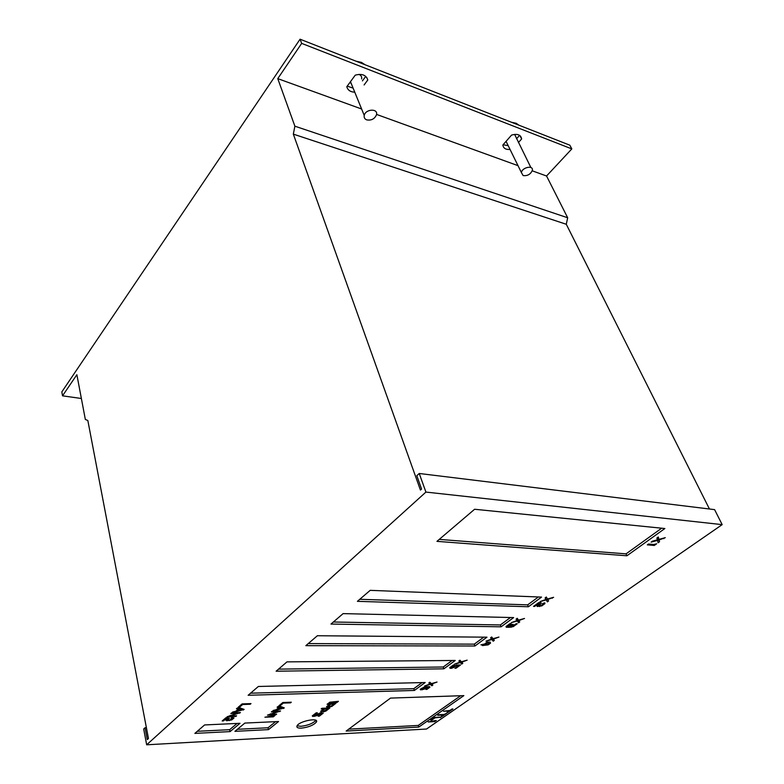 <?xml version="1.0" encoding="UTF-8"?>
<svg xmlns="http://www.w3.org/2000/svg" width="784" height="784" viewBox="0 0 784 784"><rect width="100%" height="100%" fill="white"/><g stroke="black" fill="none" stroke-linecap="round" stroke-linejoin="round"><path stroke-width="1.18" d="M330.946 704.13L328.143 706.325L330.946 706.217L333.759 704.032L330.946 704.13L330.779 703.542M323.998 711.157L327.83 708.658L325.017 708.765L322.244 710.931L323.998 711.157M282.642 708.256L280.211 707.423L277.85 709.353L282.642 708.256L282.348 707.129M242.403 709.785L239.757 708.932L237.444 710.912L242.403 709.785L242.138 708.677M424.438 687.372L421.714 688.94L423.605 688.881L425.722 687.333L424.291 686.921M488.961 643.497L488.706 642.802L487.305 642.792L485.414 644.174L488.011 644.183L488.961 643.497L488.706 642.802M146.667 744.8L426.516 729.032L722.172 524.633L425.918 492.078L419.234 473.487L416.814 475.731L421.576 489.04L420.44 490.078L293.334 134.133L294.882 126.195L277.761 78.625L301.673 43.385L300.066 39.2L61.828 391.902L62.534 395.832L76.871 374.703L85.338 419.44L87.837 420.508L148.46 738.518L147.294 739.577L145.05 727.748L143.688 729.012L146.667 744.8L425.918 492.078M451.947 709.03L449.928 710.431L443.528 711.245L449.124 711L447.105 712.391L448.085 712.352L452.927 708.991L451.947 709.03M438.53 714.724L437.727 715.282L443.313 715.018L441.323 716.409L442.294 716.36L447.096 713.038L444.116 714.469L438.53 714.724M326.526 706.688L327.046 707.256L331.789 706.492L335.807 703.356L327.898 703.64L327.095 704.277L329.731 704.179L326.526 706.688M323.812 708.814L320.636 711.294L323.782 711.745L325.879 711.078L329.858 707.981L321.959 708.295L321.166 708.912L323.812 708.814L323.645 708.226M312.777 716.458L316.736 715.714L319.48 713.567L321.401 713.195L318.128 716.223L319.333 716.174L323.253 713.126L320.764 712.646L314.119 715.831L317.373 712.783L316.168 712.842L312.248 715.91L312.777 716.458L312.561 715.655M284.318 707.893L280.692 706.482L277.879 706.59L277.085 707.237L279.32 707.148L276.174 709.726L273.165 710.451L275.978 710.343L284.318 707.893M271.362 711.941L277.428 711.696L267.491 715.116L275.87 714.773L276.644 714.136L270.607 714.391L280.545 710.961L272.146 711.294L271.362 711.941M237.229 708.079L236.454 708.746L238.797 708.658L235.71 711.294L232.593 712.039L235.553 711.931L244.138 709.402L240.188 707.972L237.229 708.079M235.837 716.449L236.601 715.802L230.251 716.066L240.423 712.548L231.594 712.901L230.829 713.558L237.209 713.303L227.017 716.811L235.837 716.449L235.69 715.841M546.35 597.016L545.105 597.927L545.958 599.427L540.078 601.612L546.232 599.907L547.34 601.867L548.575 600.975L547.742 599.495L553.622 597.31L547.467 599.005L546.35 597.016M517.009 620.546L511.276 622.672L517.303 620.997L518.528 622.81L519.704 621.957L518.783 620.585L524.516 618.458L518.489 620.134L517.254 618.292L516.068 619.164L517.009 620.546L516.391 618.929M498.947 637.049L493.018 638.695L491.695 636.98L490.568 637.813L491.568 639.107L485.962 641.175L491.891 639.528L493.205 641.214L494.332 640.401L493.342 639.117L498.947 637.049M458.865 661L459.953 662.176L454.514 664.175L460.296 662.558L461.717 664.097L462.785 663.323L461.717 662.157L467.156 660.148L461.374 661.774L459.943 660.206L458.865 661M437.031 682.041L431.376 683.638L429.848 682.217L428.828 682.962L429.985 684.03L424.703 685.98L430.357 684.383L431.876 685.794L432.886 685.049L431.749 683.991L437.031 682.041M652.562 541.127L651.151 542.136L657.511 540.401L658.119 542.753L659.52 541.754L659.07 539.97L665.273 537.667L658.923 539.392L658.315 537.011L656.894 538.03L657.364 539.823L652.562 541.127M431.729 720.104L434.895 717.899L441.255 717.086L434.689 717.399L430.739 720.153L431.729 720.104L431.563 719.585M283.328 703.111L290.482 702.866L291.285 702.209L282.848 702.503L278.879 705.767L280.153 705.718L283.328 703.111L283.171 702.493M242.109 703.895L238.209 707.237L239.551 707.188L242.668 704.522L250.204 704.257L250.988 703.591L242.109 703.895M227.605 719.8L229.496 718.193L225.959 717.723L222.186 720.947L223.548 720.888L226.556 718.32L227.772 718.565L225.88 720.182L226.596 720.751L231.741 719.918L234.004 717.997L231.839 717.478L231.084 718.124L232.289 718.369L229.673 720.016L227.958 720.084L227.399 718.889M460.541 664.959L456.337 665.008L453.201 667.302L451.466 667.635L454.446 665.028L453.328 665.038L449.751 667.664L450.065 668.301L451.77 668.272L456.543 665.645L458.542 665.626L454.955 668.233L456.063 668.213L460.541 664.959M428.211 687.274L425.839 689.41L426.927 689.381L429.897 687.225L429.563 686.637L424.781 686.764L420.185 689.283L420.538 689.861L424.271 689.165L426.819 687.303L428.211 687.274L428.025 686.676M542.528 603.533L543.322 603.954L541.244 605.464L538.716 605.767L541.225 603.484L541.048 602.69L538.706 602.602L533.541 606.385L534.659 606.424L538.794 603.406L539.588 603.827L537.001 605.709L537.187 606.502L541.842 605.875L544.939 603.611L544.772 602.818L542.528 603.533M509.277 627.298L513.275 626.632L517.234 623.76L516.127 623.741L511.58 626.602L510.698 626.22L513.167 624.417L512.07 624.397L508.512 626.553L507.64 626.161L511.09 623.643L509.972 623.623L506.023 626.504L506.258 627.249L509.277 627.298M484.306 644.174L480.935 644.85L483.356 644.86L482.415 645.546L488.177 644.869L490.529 643.154L490.157 642.116L487.138 642.096L484.306 644.174M654.287 545.468L656.659 543.782L653.836 544.488L648.515 544.018L647.329 544.87L654.287 545.468L653.836 544.488M435.296 720.565L428.172 721.946L434.718 721.603L436.296 720.516L435.296 720.565M338.443 701.308L329.711 702.219L328.908 702.846L336.816 702.572L338.443 701.308M273.302 716.86L274.841 715.606L273.567 715.655L264.923 717.223L273.302 716.86L273.087 715.998M301.379 728.14C308.504 727.278 313.492 725.259 316.344 722.093C319.519 717.184 299.253 721.055 297.048 725.817C296.352 727.464 297.793 728.238 301.379 728.14M240.002 723.299L204.604 724.945L194.863 733.393L230.094 731.599L240.002 723.299M278.565 721.515L244.863 723.073L234.926 731.345L268.491 729.63L278.565 721.515M346.146 731.07L418.754 727.091L463.854 695.624L390.51 698.093L346.146 731.07M248.136 695.271L414.403 690.449L425.193 682.521L258.367 686.47L248.136 695.271M276.125 671.212L443.862 668.821L455.249 660.461L286.983 661.872L276.125 671.212M305.838 645.663L474.947 645.996L486.972 637.176L317.383 635.736L305.838 645.663M330.966 624.064L501.074 626.818L513.647 617.586L343.108 613.617L330.966 624.064M357.406 601.328L528.406 606.757L541.568 597.094L370.195 590.342L357.406 601.328M626.906 555.778L664.861 528.524L474.614 509.257L436.953 541.352L626.906 555.778L626.044 553.857L661.676 528.2M336.591 701.739L336.816 702.572M434.512 720.966L434.718 721.603M483.111 644.164L483.356 644.86M483.297 644.909L483.522 645.546M484.218 644.174L484.473 644.86M487.922 644.183L488.177 644.869M490.147 642.116L490.529 643.154M487.07 642.155L487.305 642.792M485.178 643.527L485.414 644.174M508.973 626.396L509.179 626.926M507.797 626.534L508.071 627.278M507.395 625.505L507.64 626.161M507.375 625.524L507.758 626.534M510.462 625.573L510.698 626.22M510.433 625.593L511.09 627.327M513.04 625.985L513.275 626.632M544.625 602.818L544.939 603.611M541.577 605.219L541.842 605.875M539.294 605.787L539.608 606.581M539.186 602.622L539.5 603.425M538.53 602.739L538.794 603.406M534.404 605.758L534.659 606.424M540.901 602.68L541.225 603.484M538.373 604.719L538.628 605.375M538.314 604.758L538.716 605.767M428.093 686.676L428.387 687.558M426.731 688.764L426.927 689.381M420.322 689.185L420.538 689.861M422.037 689.224L422.233 689.812M424.075 688.538L424.271 689.165M426.633 686.715L426.819 687.303M421.518 688.313L421.714 688.94M425.526 686.745L425.722 687.333M455.847 667.586L456.063 668.213M458.317 664.979L458.542 665.626M456.327 665.018L456.543 665.645M453.642 666.968L453.858 667.605M451.545 667.635L451.77 668.272M449.83 667.605L450.065 668.301M451.084 666.684L451.3 667.321M232.074 717.468L232.289 718.369M231.799 717.507L231.937 718.085M231.525 719.016L231.741 719.918M229.389 720.026L229.526 720.623M226.37 719.761L226.596 720.751M227.566 717.664L227.772 718.565M227.282 717.674L227.419 718.281M226.419 717.703L226.556 718.32M223.332 719.967L223.548 720.888M250.047 703.63L250.204 704.257M242.521 703.885L242.668 704.522M239.336 706.276L239.551 707.188M279.947 704.894L280.153 705.718M290.325 702.248L290.482 702.866M440.294 717.125L440.461 717.634M434.728 717.399L434.895 717.899M658.923 539.392L657.962 537.265M663.597 538.118L663.852 538.667M657.56 540.588L658.619 539.833L658.276 538.02M658.168 538.049L659.07 539.97M658.619 539.833L659.52 541.754M657.247 539.853L657.511 540.401M429.534 682.658L431.661 683.736M431.288 684.011L431.876 685.794M429.769 682.59L430.357 684.383M429.475 682.482L429.985 684.03M459.473 660.794L461.09 662.284L461.629 661.892M461.09 662.284L461.717 664.097M459.669 660.736L460.296 662.558M459.404 660.598L459.953 662.176M491.058 637.715L492.528 639.372L493.244 638.852M492.528 639.372L493.205 641.214M491.215 637.676L491.891 639.528M490.98 637.51L491.568 639.107M516.48 619.154L517.822 620.948L518.685 620.32M517.822 620.948L518.528 622.81M516.597 619.125L517.303 620.997M552.171 597.712L552.377 598.212M547.536 598.986L547.742 599.495M545.399 598.035L546.585 599.985L547.634 599.221M546.585 599.985L547.34 601.867M545.468 598.016L546.232 599.907M545.301 597.79L545.958 599.427M237.062 712.685L237.209 713.303M239.512 712.587L239.659 713.205M230.104 715.459L230.251 716.066M238.65 708.03L238.797 708.658M235.406 711.304L235.553 711.931M243.128 709.04L243.373 710.059M239.541 707.991L239.757 708.932M237.229 710L237.444 710.912M279.604 711L279.761 711.598M270.46 713.812L270.607 714.391M275.723 714.175L275.87 714.773M277.281 711.088L277.428 711.696M279.163 706.541L279.32 707.148M275.821 709.745L275.978 710.343M283.269 707.482L283.534 708.52M279.976 706.511L280.211 707.423M277.644 708.53L277.85 709.353M313.649 714.812L313.855 715.547M319.137 715.449L319.333 716.174M321.43 712.617L321.665 713.479M321.244 712.627L321.401 713.195M316.54 714.979L316.736 715.714M314.492 715.812L314.639 716.38M320.94 711.049L321.166 711.852M323.625 711.166L323.782 711.745M325.674 710.324L325.879 711.078M327.663 708.07L327.83 708.658M324.86 708.177L325.017 708.765M322.038 710.196L322.244 710.931M329.505 706.57L329.672 707.158M326.82 706.453L327.046 707.256M331.573 705.737L331.789 706.492M329.574 703.581L329.731 704.179M327.937 705.58L328.143 706.325M333.592 703.434L333.759 704.032M442.127 715.841L442.294 716.36M443.146 714.508L443.313 715.018M447.909 711.833L448.085 712.352M448.948 710.48L449.124 711M722.172 524.633L714.596 509.629L419.234 473.487M709.442 508.992L566.283 224.273L567.675 217.766L546.556 175.998L571.82 148.901L569.85 145.197L300.066 39.2M297.067 725.778L300.899 726.307C307.985 725.465 312.963 723.465 315.834 720.3L316.344 722.093M197.284 731.296L229.653 729.688L237.091 723.436M229.653 729.688L230.094 731.599M237.395 729.296L268.03 727.768L275.596 721.652M268.03 727.768L268.491 729.63M348.723 729.149L418.225 725.435L418.754 727.091M418.225 725.435L460.669 695.722M250.557 693.183L413.825 688.656L414.403 690.449M413.825 688.656L422.057 682.599M278.536 669.134L443.244 666.998L443.862 668.821M443.244 666.998L452.094 660.491M308.239 643.595L474.291 644.144L474.947 645.996M474.291 644.144L483.797 637.147M333.357 622.006L500.378 624.946L501.074 626.818M500.378 624.946L510.472 617.518M359.778 599.29L527.671 604.856L528.406 606.757M527.671 604.856L538.383 596.967M439.256 539.392L626.044 553.857M146.392 727.689L145.05 727.748M81.369 398.497L62.534 395.832M571.82 148.901L301.673 43.385M546.556 175.998L532.209 170.804M518.008 165.659L376.565 114.415M361.62 109.005L277.761 78.625M510.051 149.44C505.719 149.744 503.318 148.264 502.858 145.001L511.56 135.093C517.509 133.476 520.87 134.77 521.634 138.954L519.949 135.583M518.43 142.561L521.634 138.954M354.77 92.189C350.409 92.002 347.753 90.18 346.802 86.71L355.24 75.166C361.953 73.392 366.138 74.999 367.794 79.978L366.755 77.508M364.109 84.937L367.794 79.978M567.675 217.766L294.882 126.195M566.283 224.273L293.334 134.133M516.548 138.778L519.586 135.338M508.189 145.657L503.083 144.736M353.114 88.122L347.224 86.132M362.424 80.879L365.736 76.381M506.464 142.149L505.778 141.679M514.627 134.387L530.866 167.502M351.281 83.614L350.007 82.32M358.915 74.392C361.071 75.235 361.973 76.763 361.63 78.968M523.134 175.587L521.399 172.558C522.203 167.208 533.649 164.954 532.316 170.402C530.523 174.352 527.465 176.077 523.134 175.587M366.745 119.883C364.687 119.041 363.854 117.561 364.237 115.434C365.481 108.898 378.329 108.221 376.496 114.768C374.644 118.943 371.391 120.648 366.745 119.883M356.955 61.554L361.522 62.446L365.05 64.729M512.452 122.647L516.235 123.323L518.949 125.195M356.093 61.211L361.395 62.387M511.521 122.275L516.009 123.235M521.399 172.558L506.072 141.336M364.237 115.434L350.487 81.673"/></g></svg>
